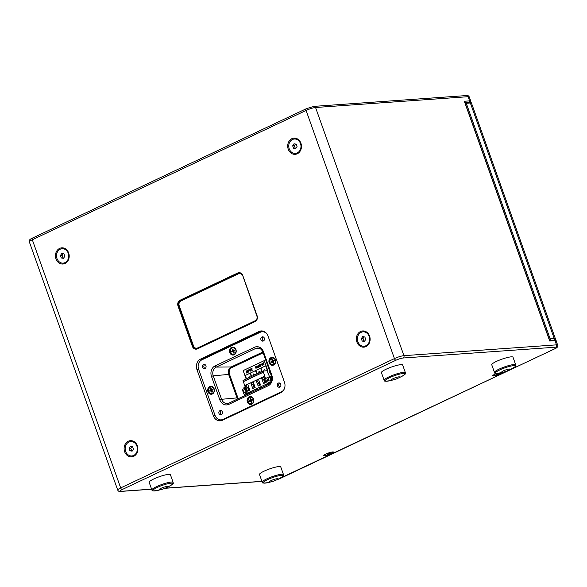 <?xml version="1.0" encoding="UTF-8"?>
<svg xmlns="http://www.w3.org/2000/svg" width="587" height="587" viewBox="0 0 587 587"><rect width="100%" height="100%" fill="white"/><g stroke="black" fill="none" stroke-linecap="round" stroke-linejoin="round"><path stroke-width="0.88" d="M253.944 374.932L253.364 375.203L254.061 375.269M253.364 375.203L253.841 374.638L253.591 373.948L254.09 374.521L253.841 373.831M254.663 374.249L254.083 374.521M255.661 366.956L256.563 366.736L255.661 366.956L256.284 366.567L255.661 366.956L256.049 368.078L256.805 367.719L256.556 366.736L256.812 367.719L256.057 368.078M248.895 370.015L248.286 370.28L248.521 370.94L249.049 370.067L248.521 370.94M249.27 376.788L248.22 377.646M259.351 372.378L258.772 372.65L259.476 372.716M260.085 371.688L259.498 371.967L259.006 371.388L258.772 372.65M259.498 371.967L259.249 371.278M260.672 364.454L260.07 364.718L260.305 365.371L260.833 364.505L260.305 365.371M264.876 369.414L263.834 370.272M260.613 364.226L261.171 365.026L260.379 365.591L260.445 366.435L259.784 364.593L260.371 364.322L259.784 364.593L260.445 366.435M259.579 364.696L259.138 365.151L259.718 366.78L258.94 365.246L258.353 365.275L259.579 364.696L258.434 365.488M258.94 365.246L259.52 366.875M258.126 365.378L258.61 366.912L257.803 367.616L256.908 365.95L257.847 367.367L258.368 367.051L258.126 365.378L258.375 367.051L257.854 367.367M257.113 365.855L257.803 367.616L258.515 367.264L257.803 367.616M256.71 366.552L256.908 368.012L255.756 368.137L255.455 366.904L256.71 366.552M256.152 366.325L255.455 366.904L255.756 368.137L256.908 368.012L255.756 368.137M252.117 368.218L251.684 368.68L252.256 370.302L251.478 368.775L250.891 368.797L252.117 368.218L250.972 369.01M251.478 368.775L252.058 370.397M250.664 368.9L251.148 370.434L250.341 371.138L249.446 369.48L250.385 370.896L250.906 370.573L250.664 368.9L250.913 370.573L250.392 370.896M249.651 369.384L250.348 371.138L251.06 370.786L250.341 371.138M249.24 369.905L248.661 372.004L248.007 370.162L249.24 369.905M248.837 369.788L248.007 370.162L248.668 371.997M247.663 370.324L248.316 372.165L246.782 371.197L247.296 372.65L246.445 370.896L247.978 371.857L247.663 370.324L247.978 371.857M246.452 370.896L247.105 372.738M246.782 371.197L248.11 372.261M246.085 371.065L246.54 373.002M263.893 362.656L263.46 363.111L264.04 364.74L263.255 363.206L262.668 363.236L263.893 362.656L262.749 363.448M263.262 363.206L263.842 364.828M262.448 363.338L262.925 364.872L262.118 365.576L261.23 363.911L262.169 365.327L262.69 365.011L262.448 363.338L262.697 365.011L262.169 365.327M261.237 363.911L262.125 365.576L262.837 365.224L262.118 365.576M264.238 360.631L267.819 370.698L267.467 370.859L267.819 370.698L264.231 360.631L243.165 370.58L246.158 379.004M265.676 365.833L260.966 368.049L265.669 365.826L267.467 370.859M260.966 368.049L262.176 371.439L260.966 368.049M260.613 368.218L255.851 370.47L260.613 368.218L261.817 371.608M255.851 370.47L257.062 373.853L255.851 370.47M255.484 370.639L250.436 373.024L255.484 370.639L256.688 374.029M250.436 373.024L251.647 376.414L250.436 373.024M250.084 373.193L245.307 375.445L250.084 373.185L251.287 376.583M245.307 375.445L246.518 378.835L245.307 375.445M263.145 352.816L231.814 367.616A5.144 4.351 -94.1 0 0 229.502 374.286L237.742 397.428A5.144 4.351 -94.1 0 0 238.359 398.646M246.474 394.816L246.224 394.112M244.243 388.55L243.928 387.655L245.065 387.112L243.928 387.655M270.108 372.363L268.032 373.347L270.101 372.349M243.972 387.647L244.287 388.535M246.276 394.112L246.518 394.794M362.201 341.076L361.343 338.655L362.671 336.615L364.857 336.997L365.723 339.418L364.395 341.458L362.201 341.076L364.63 341.091M364.109 336.865L363.015 338.538L363.881 340.959M361.343 338.655L363.015 338.538M361.144 332.33A7.22 6.112 85.9 0 1 363.023 331.831A7.22 6.112 85.9 0 1 369.627 338.604A7.22 6.112 85.9 0 1 364.043 346.242A7.22 6.112 85.9 0 1 357.593 340.599A7.22 6.112 85.9 0 1 361.144 332.33M363.118 331.831A7.22 6.112 85.9 0 1 363.214 331.824A7.22 6.112 85.9 0 1 369.817 338.589A7.22 6.112 85.9 0 1 364.233 346.227A7.22 6.112 85.9 0 1 364.138 346.235M129.954 450.794L129.089 448.373L130.417 446.333L132.611 446.707L133.469 449.128L132.141 451.168L129.954 450.794L132.383 450.801M131.862 446.582L130.769 448.255L131.635 450.677M129.089 448.373L130.769 448.255M128.891 442.04A7.22 6.112 85.9 0 1 130.769 441.549A7.22 6.112 85.9 0 1 137.373 448.321A7.22 6.112 85.9 0 1 131.789 455.952A7.22 6.112 85.9 0 1 125.347 450.317A7.22 6.112 85.9 0 1 128.891 442.04M130.864 441.541A7.22 6.112 85.9 0 1 130.96 441.534A7.22 6.112 85.9 0 1 137.571 448.307A7.22 6.112 85.9 0 1 131.987 455.938A7.22 6.112 85.9 0 1 131.884 455.945M293.537 148.247L292.678 145.825L294.006 143.786L296.193 144.167L297.059 146.589L295.731 148.628L293.537 148.247L295.965 148.262M295.444 144.035L294.358 145.708L295.217 148.129M292.678 145.825L294.358 145.708M292.48 139.501A7.22 6.112 85.9 0 1 294.358 139.002A7.22 6.112 85.9 0 1 300.962 145.774A7.22 6.112 85.9 0 1 295.378 153.412A7.22 6.112 85.9 0 1 288.929 147.77A7.22 6.112 85.9 0 1 292.48 139.501M294.454 139.002A7.22 6.112 85.9 0 1 294.549 138.994A7.22 6.112 85.9 0 1 301.153 145.759A7.22 6.112 85.9 0 1 295.569 153.398A7.22 6.112 85.9 0 1 295.474 153.405M61.29 257.964L60.424 255.543L61.76 253.503L63.946 253.877L64.812 256.299L63.477 258.339L61.29 257.964L63.719 257.972M63.198 253.753L62.105 255.426L62.97 257.847M60.424 255.543L62.105 255.426M60.226 249.211A7.22 6.112 85.9 0 1 62.105 248.719A7.22 6.112 85.9 0 1 68.716 255.492A7.22 6.112 85.9 0 1 63.132 263.123A7.22 6.112 85.9 0 1 56.682 257.488A7.22 6.112 85.9 0 1 60.226 249.211M62.207 248.712A7.22 6.112 85.9 0 1 62.303 248.705A7.22 6.112 85.9 0 1 68.906 255.477A7.22 6.112 85.9 0 1 63.323 263.108A7.22 6.112 85.9 0 1 63.227 263.115M327.311 454.052L329.843 453.149L328.735 453.964L328.559 453.48M328.735 453.964L327.399 454.301M326.357 453.883A4.256 0.712 -19.6 0 1 330.393 452.445A4.256 0.712 -19.6 0 1 332.631 452.298A4.256 0.712 -19.6 0 1 328.859 454.397A4.256 0.712 -19.6 0 1 324.611 455.152A4.256 0.712 -19.6 0 1 326.357 453.883M496.22 374.264L498.752 373.361L497.637 374.168L497.468 373.684M497.637 374.168L496.308 374.513M501.54 372.584A4.256 0.712 -19.6 0 1 497.563 374.675A4.256 0.712 -19.6 0 1 493.52 375.364A4.256 0.712 -19.6 0 1 495.267 374.095A4.256 0.712 -19.6 0 1 496.829 373.435M161.227 489.565A22.563 22.563 0 0 0 165.651 487.988L165.651 487.988A4.41 0.734 160.4 0 0 166.635 486.564A4.41 0.734 160.4 0 0 160.86 488.369A4.41 0.734 160.4 0 0 159.789 489.815A4.41 0.734 160.4 0 0 161.227 489.565L158.028 490.336A10.559 1.754 -19.6 0 1 154.594 490.937A10.559 1.754 -19.6 0 1 157.213 487.452A10.559 1.754 -19.6 0 1 170.993 483.167A10.559 1.754 -19.6 0 1 168.616 486.572C175.939 482.631 172.233 483.27 173.158 482.448A11.285 1.878 160.4 0 0 167.222 482.822A11.285 1.878 160.4 0 0 156.531 486.652A11.285 1.878 160.4 0 0 151.901 490.013L149.164 482.316A11.285 1.878 -19.6 0 1 159.158 476.769A11.285 1.878 -19.6 0 1 170.421 474.751L173.158 482.448M393.473 379.848A22.563 22.563 0 0 0 397.898 378.277L397.898 378.277A4.41 0.734 160.4 0 0 398.881 376.854A4.41 0.734 160.4 0 0 393.107 378.652A4.41 0.734 160.4 0 0 392.035 380.105A4.41 0.734 160.4 0 0 393.473 379.848L390.282 380.625A10.559 1.754 -19.6 0 1 386.84 381.227A10.559 1.754 -19.6 0 1 389.46 377.734A10.559 1.754 -19.6 0 1 403.24 373.457A10.559 1.754 -19.6 0 1 400.862 376.854C408.185 372.921 404.487 373.552 405.404 372.73A11.285 1.878 160.4 0 0 399.476 373.112A11.285 1.878 160.4 0 0 388.785 376.942A11.285 1.878 160.4 0 0 384.147 380.303L381.411 372.606A11.285 1.878 -19.6 0 1 391.412 367.051A11.285 1.878 -19.6 0 1 402.667 365.033L405.404 372.73M271.568 481.744A22.563 22.563 0 0 0 275.985 480.173L275.985 480.173A4.41 0.734 160.4 0 0 276.976 478.75A4.41 0.734 160.4 0 0 271.201 480.548A4.41 0.734 160.4 0 0 270.13 482A4.41 0.734 160.4 0 0 271.568 481.744L268.369 482.521A10.559 1.754 -19.6 0 1 264.935 483.123A10.559 1.754 -19.6 0 1 267.555 479.63A10.559 1.754 -19.6 0 1 281.334 475.353A10.559 1.754 -19.6 0 1 278.957 478.75C286.28 474.817 282.574 475.448 283.499 474.626A11.285 1.878 160.4 0 0 277.563 475.008A11.285 1.878 160.4 0 0 266.872 478.838A11.285 1.878 160.4 0 0 262.242 482.198L259.505 474.501A11.285 1.878 -19.6 0 1 269.499 468.947A11.285 1.878 -19.6 0 1 280.762 466.929L283.499 474.626M503.815 372.033A22.563 22.563 0 0 0 508.239 370.456L508.239 370.456A4.41 0.734 160.4 0 0 509.223 369.04A4.41 0.734 160.4 0 0 503.448 370.837A4.41 0.734 160.4 0 0 502.377 372.283A4.41 0.734 160.4 0 0 503.815 372.033L500.623 372.804A10.559 1.754 -19.6 0 1 497.182 373.413A10.559 1.754 -19.6 0 1 499.801 369.92A10.559 1.754 -19.6 0 1 513.581 365.635A10.559 1.754 -19.6 0 1 511.204 369.04C518.526 365.099 514.828 365.738 515.746 364.916A11.285 1.878 160.4 0 0 509.817 365.29A11.285 1.878 160.4 0 0 499.126 369.12A11.285 1.878 160.4 0 0 494.489 372.481L491.752 364.784A11.285 1.878 -19.6 0 1 501.746 359.237A11.285 1.878 -19.6 0 1 513.009 357.219L515.746 364.916M239.599 273.52A3.61 3.052 85.9 0 1 239.716 273.513A3.61 3.052 85.9 0 1 242.791 275.78L257.121 316.026A3.61 3.052 85.9 0 1 255.499 320.707L197.79 347.966A3.61 3.052 85.9 0 1 196.85 348.216A3.61 3.052 85.9 0 1 196.726 348.223M242.548 275.795A3.61 3.052 -94.1 0 0 239.474 273.527A3.61 3.052 -94.1 0 0 238.535 273.777L180.825 301.036A3.61 3.052 -94.1 0 0 179.204 305.717L193.534 345.963A3.61 3.052 -94.1 0 0 196.608 348.23A3.61 3.052 -94.1 0 0 197.548 347.988L255.257 320.722A3.61 3.052 -94.1 0 0 256.879 316.041L242.791 275.78M250.737 401.031A1.233 1.042 85.9 0 1 250.62 400.635L249.159 401.002L250.385 400.092L251.368 400.011L250.62 400.635M252.293 399.534L252.483 400.085A1.952 1.651 85.9 0 0 252.293 399.534L251.141 400.004L250.407 398.522A2.062 1.739 -94.1 0 0 249.945 398.742L251.368 400.011M251.207 399.989L252.491 399.754M252.139 400.261L251.625 400.525M249.159 401.002A2.062 1.739 -94.1 0 0 249.358 401.552L250.546 401.053L251.295 402.528L251.816 401.691M252.344 399.498A2.062 1.739 -94.1 0 1 252.535 400.048L251.434 400.62L251.757 402.308A2.062 1.739 -94.1 0 1 251.295 402.528M249.945 398.742L250.385 400.092M251.94 403.585A3.295 2.788 85.9 0 1 251.082 403.812A3.295 2.788 85.9 0 1 248.066 400.723A3.295 2.788 85.9 0 1 250.62 397.238A3.295 2.788 85.9 0 1 253.555 399.813A3.295 2.788 85.9 0 1 251.94 403.585M253.767 401.42A3.295 2.788 85.9 0 1 252.153 403.57A3.295 2.788 85.9 0 1 251.295 403.797A3.295 2.788 85.9 0 1 251.192 403.805M250.722 397.238A3.295 2.788 85.9 0 1 250.832 397.223A3.295 2.788 85.9 0 1 253.606 399.233M272.544 361.834A1.233 1.042 85.9 0 1 272.427 361.438L270.967 361.805L272.192 360.895L273.175 360.814L272.427 361.438M274.29 360.88A1.952 1.651 85.9 0 0 274.1 360.345L272.948 360.807L272.214 359.332A2.062 1.739 -94.1 0 0 271.752 359.545L273.175 360.814M273.014 360.792L274.298 360.557M273.946 361.064L273.432 361.328M270.967 361.805A2.062 1.739 -94.1 0 0 271.165 362.355L272.353 361.856L273.102 363.331L273.623 362.495M274.151 360.308A2.062 1.739 -94.1 0 1 274.342 360.858L273.241 361.423L273.564 363.118A2.062 1.739 -94.1 0 1 273.102 363.331M271.752 359.545L272.192 360.895M273.747 364.395A3.295 2.788 85.9 0 1 272.889 364.615A3.295 2.788 85.9 0 1 269.873 361.526A3.295 2.788 85.9 0 1 272.427 358.048A3.295 2.788 85.9 0 1 275.369 360.616A3.295 2.788 85.9 0 1 273.747 364.395M275.574 362.223A3.295 2.788 85.9 0 1 273.96 364.373A3.295 2.788 85.9 0 1 273.109 364.6A3.295 2.788 85.9 0 1 272.999 364.608M272.529 358.041A3.295 2.788 85.9 0 1 272.639 358.033A3.295 2.788 85.9 0 1 275.42 360.036M211.313 390.759A1.233 1.042 85.9 0 1 211.203 390.362L209.742 390.729L210.96 389.819L211.944 389.739L211.203 390.362M212.868 389.269L213.066 389.819A1.952 1.651 85.9 0 0 212.868 389.269L211.716 389.731L210.982 388.256A2.062 1.739 -94.1 0 0 210.52 388.469L211.944 389.739M211.79 389.717L213.066 389.482M212.714 389.988L212.201 390.252M209.742 390.729A2.062 1.739 -94.1 0 0 209.933 391.28L211.129 390.781L211.87 392.255L212.399 391.419M212.92 389.232A2.062 1.739 -94.1 0 1 213.118 389.783L212.01 390.348L212.333 392.043A2.062 1.739 -94.1 0 1 211.87 392.255M210.52 388.469L210.96 389.819M212.516 393.319A3.295 2.788 85.9 0 1 211.658 393.539A3.295 2.788 85.9 0 1 208.649 390.45A3.295 2.788 85.9 0 1 211.195 386.972A3.295 2.788 85.9 0 1 214.138 389.541A3.295 2.788 85.9 0 1 212.516 393.319M214.343 391.147A3.295 2.788 85.9 0 1 212.736 393.297A3.295 2.788 85.9 0 1 211.878 393.525A3.295 2.788 85.9 0 1 211.768 393.532M211.305 386.965A3.295 2.788 85.9 0 1 211.408 386.958A3.295 2.788 85.9 0 1 214.189 388.961M233.12 351.569A1.233 1.042 85.9 0 1 233.01 351.173L231.549 351.54L232.768 350.622L233.751 350.549L233.01 351.173M234.675 350.072L234.873 350.622A1.952 1.651 85.9 0 0 234.675 350.072L233.523 350.534L232.79 349.06A2.062 1.739 -94.1 0 0 232.335 349.28L233.751 350.549M233.597 350.52L234.873 350.292M234.521 350.791L234.015 351.055M231.549 351.54A2.062 1.739 -94.1 0 0 231.748 352.09L232.936 351.584L233.677 353.066L234.206 352.222M234.727 350.035A2.062 1.739 -94.1 0 1 234.925 350.586L233.699 351.496L234.14 352.846A2.062 1.739 -94.1 0 1 233.677 353.066M232.335 349.28L232.768 350.622M234.323 354.122A3.295 2.788 85.9 0 1 233.472 354.35A3.295 2.788 85.9 0 1 230.456 351.261A3.295 2.788 85.9 0 1 233.002 347.775A3.295 2.788 85.9 0 1 235.945 350.344A3.295 2.788 85.9 0 1 234.323 354.122M236.15 351.958A3.295 2.788 85.9 0 1 234.543 354.108A3.295 2.788 85.9 0 1 233.685 354.335A3.295 2.788 85.9 0 1 233.575 354.335M233.112 347.768A3.295 2.788 85.9 0 1 233.222 347.761A3.295 2.788 85.9 0 1 235.996 349.764M284.064 389.386A7.22 6.112 85.9 0 1 281.466 391.786L223.053 419.382A7.22 6.112 85.9 0 1 221.174 419.874A7.22 6.112 85.9 0 1 215.033 415.332L198.611 369.223A7.22 6.112 85.9 0 1 201.855 359.853L260.268 332.264A7.22 6.112 85.9 0 1 262.147 331.765A7.22 6.112 85.9 0 1 266.99 333.996M222.348 411.876A2.165 1.834 -94.1 0 0 218.834 412.8A2.165 1.834 -94.1 0 0 220.815 414.833A2.165 1.834 -94.1 0 0 222.348 411.876M205.934 365.767A2.165 1.834 -94.1 0 0 202.412 366.692A2.165 1.834 -94.1 0 0 204.393 368.724A2.165 1.834 -94.1 0 0 205.934 365.767M264.348 338.171A2.165 1.834 -94.1 0 0 260.826 339.095A2.165 1.834 -94.1 0 0 262.807 341.128A2.165 1.834 -94.1 0 0 264.348 338.171M275.369 359.897A3.97 3.361 -94.1 0 0 271.994 357.395A3.97 3.361 -94.1 0 0 268.919 361.599A3.97 3.361 -94.1 0 0 272.551 365.319A3.97 3.361 -94.1 0 0 275.369 359.897M253.562 399.094A3.97 3.361 -94.1 0 0 250.187 396.592A3.97 3.361 -94.1 0 0 247.112 400.789A3.97 3.361 -94.1 0 0 250.744 404.516A3.97 3.361 -94.1 0 0 253.562 399.094M214.138 388.821A3.97 3.361 -94.1 0 0 210.762 386.319A3.97 3.361 -94.1 0 0 207.695 390.524A3.97 3.361 -94.1 0 0 211.327 394.244A3.97 3.361 -94.1 0 0 214.138 388.821M235.952 349.625A3.97 3.361 -94.1 0 0 232.569 347.13A3.97 3.361 -94.1 0 0 229.502 351.327A3.97 3.361 -94.1 0 0 233.134 355.047A3.97 3.361 -94.1 0 0 235.952 349.625M280.762 384.28A2.165 1.834 -94.1 0 0 277.247 385.211A2.165 1.834 -94.1 0 0 279.229 387.237A2.165 1.834 -94.1 0 0 280.762 384.28M281.18 392.498L224.491 419.279A7.22 6.112 85.9 0 1 222.612 419.771L221.174 419.874M262.147 331.765L263.585 331.662A7.22 6.112 85.9 0 1 264.451 331.677M211.445 394.237A3.97 3.361 85.9 0 1 207.93 390.502A3.97 3.361 85.9 0 1 210.887 386.319M233.252 355.04A3.97 3.361 85.9 0 1 229.737 351.312A3.97 3.361 85.9 0 1 232.694 347.122M272.676 365.312A3.97 3.361 85.9 0 1 269.162 361.577A3.97 3.361 85.9 0 1 272.111 357.395M279.654 383.04A2.165 1.834 -94.1 0 0 279.933 387.016M221.24 410.636A2.165 1.834 -94.1 0 0 221.519 414.613M204.819 364.527A2.165 1.834 -94.1 0 0 205.105 368.497M263.233 336.931A2.165 1.834 -94.1 0 0 263.519 340.9M250.869 404.502A3.97 3.361 85.9 0 1 247.354 400.774A3.97 3.361 85.9 0 1 250.304 396.585M247.736 393.987L244.375 394.222A0.455 0.382 85.9 0 1 244.258 394.251L247.619 394.016A0.455 0.382 85.9 0 0 247.736 393.987L249.835 392.989M549.153 339.095L550.158 338.853L466.276 103.268L465.264 103.51M549.85 340.401A1.357 1.145 -94.1 0 0 550.158 338.853L554.238 338.567A1.357 1.145 85.9 0 1 553.93 340.115M469.196 102.123A1.357 1.145 -94.1 0 1 470.348 102.974L466.276 103.268A1.357 1.145 -94.1 0 0 465.124 102.417L465.124 102.417A1.357 1.145 -94.1 0 0 464.889 102.461A1.357 1.357 0 0 1 465.124 102.417L469.196 102.123C470.517 102.035 471.295 102.402 471.522 103.217L555.412 338.802A7.22 1.203 160.4 0 0 554.238 338.567L470.348 102.974A7.22 1.203 -19.6 0 1 471.522 103.217M257.099 315.74A4.513 3.816 85.9 0 1 255.074 321.595L197.364 348.861A4.513 3.816 85.9 0 1 196.19 349.17A4.513 3.816 85.9 0 1 192.353 346.33L178.022 306.084A4.513 3.816 85.9 0 1 180.048 300.228L237.757 272.97A4.513 3.816 85.9 0 1 238.931 272.662A4.513 3.816 85.9 0 1 242.769 275.501L257.099 315.74M196.55 349.126A4.513 3.816 85.9 0 1 193.072 346.279L178.742 306.032A4.513 3.816 85.9 0 1 180.767 300.177L238.483 272.918A4.513 3.816 85.9 0 1 239.298 272.654M213.367 415.735L196.946 369.619A8.123 6.875 85.9 0 1 200.593 359.083L259.006 331.494A8.123 6.875 85.9 0 1 261.12 330.936A8.123 6.875 85.9 0 1 268.032 336.043L284.453 382.152A8.123 6.875 85.9 0 1 280.806 392.696L222.392 420.285A8.123 6.875 85.9 0 1 220.279 420.842A8.123 6.875 85.9 0 1 213.367 415.735L215.136 415.611M221.468 420.637A8.123 6.875 85.9 0 1 218.408 419.316M201.077 360.301A8.123 6.875 85.9 0 1 202.992 358.914L261.406 331.317A8.123 6.875 85.9 0 1 262.33 330.973M288.246 149.223A8.123 6.875 85.9 0 1 295.415 138.194A8.123 6.875 85.9 0 1 300.074 151.27A8.123 6.875 85.9 0 1 288.246 149.223M124.657 451.763A8.123 6.875 85.9 0 1 131.833 440.742A8.123 6.875 85.9 0 1 136.485 453.81A8.123 6.875 85.9 0 1 124.657 451.763M56 258.933A8.123 6.875 85.9 0 1 63.169 247.912A8.123 6.875 85.9 0 1 67.821 260.98A8.123 6.875 85.9 0 1 56 258.933M356.911 342.052A8.123 6.875 85.9 0 1 364.079 331.024A8.123 6.875 85.9 0 1 368.739 344.099A8.123 6.875 85.9 0 1 356.911 342.052M502.472 372.356A5.188 0.866 -19.6 0 1 497.336 375.056A5.188 0.866 -19.6 0 1 492.706 375.636A5.188 0.866 -19.6 0 1 496.756 373.442M332.712 451.939A5.188 0.866 -19.6 0 1 333.438 451.997A5.188 0.866 -19.6 0 1 328.955 454.668A5.188 0.866 -19.6 0 1 323.797 455.431A5.188 0.866 -19.6 0 1 327.48 453.369A5.188 0.866 -19.6 0 1 332.712 451.939M549.498 340.438L549.711 341.032L554.986 340.658A0.903 0.763 -94.1 0 0 554.216 340.093C555.662 340.159 556.307 340.431 556.16 340.9L557.65 345.09A7.22 1.203 160.4 0 0 556.476 344.855L403.922 355.663A1.805 1.526 85.9 0 1 403.108 358.004L555.669 347.196A1.805 1.526 -94.1 0 0 556.476 344.855L554.986 340.658A7.22 1.203 -19.6 0 1 556.16 340.9M32.674 238.014A1.805 0.917 64.7 0 0 32.505 238.058C29.71 239.254 28.653 240.538 29.35 241.91A7.22 1.203 -19.6 0 1 32.314 239.76L306.084 110.429A7.22 1.203 -19.6 0 1 315.557 107.502L468.11 96.686A7.22 1.203 -19.6 0 1 469.284 96.928L470.774 101.118A7.22 1.203 160.4 0 0 469.607 100.883L464.324 101.258L464.64 102.138M254.12 384.617L253.298 385.006L254.252 387.691M264.84 379.554L264.018 379.943L264.979 382.629M259.483 382.086L258.662 382.475L259.615 385.16M248.756 387.156L247.934 387.537L248.888 390.223M264.766 382.724L263.783 379.958L261.597 378.109L263.534 383.56L265.801 382.24M263.534 383.56L265.874 382.453L263.937 377.001L261.597 378.109M264.81 379.473L264.018 379.943M259.403 385.255L258.419 382.489L256.233 380.64L258.17 386.092L260.437 384.771M258.17 386.092L260.511 384.984L258.573 379.54L256.233 380.64M259.454 382.005L258.662 382.475M254.039 387.794L253.056 385.028L250.869 383.179L252.814 388.623L255.074 387.303M252.814 388.623L255.147 387.523L253.21 382.071L250.869 383.179M254.09 384.536L253.298 385.006M248.675 390.326L247.692 387.559L245.505 385.71L247.45 391.162L249.71 389.834M247.45 391.162L249.791 390.054L247.846 384.602L245.505 385.71M248.727 387.068L247.934 387.537M270.299 379.437A1.717 1.453 85.9 0 1 270.695 377.969L270.269 379.466M271.267 379.048L270.57 379.459A1.717 1.453 -94.1 0 0 270.739 380.002M270.512 380.141L270.864 380.567A1.717 1.453 85.9 0 1 270.548 380.149L271.253 379.767M269.272 377.734A1.717 1.453 85.9 0 1 271.282 379.224A1.717 1.453 85.9 0 1 268.428 379.701A1.717 1.453 85.9 0 1 269.272 377.734M245.623 391.089A1.717 1.453 85.9 0 1 245.975 389.68M246.357 390.744L245.894 391.111A1.717 1.453 -94.1 0 0 246.07 391.661M246.202 392.211A1.717 1.453 85.9 0 1 245.872 391.8L246.577 391.419M246.584 391.382A1.717 1.453 85.9 0 1 243.752 391.353A1.717 1.453 85.9 0 1 245.931 389.555M269.712 383.531L267.268 383.707L263.042 371.028L267.078 370.742L269.47 376.634M244.258 394.251A0.455 0.382 85.9 0 1 243.876 393.965L242.424 389.9A0.455 0.382 85.9 0 1 242.629 389.32L245.381 388.014M244.375 394.222L247.134 392.923M250.422 392.945L247.222 393.173L243.003 380.493L263.042 371.028M271.062 381.616L268.398 382.878L270.409 382.731M255.007 389.959L256.416 389.291L254.949 389.79M260.371 387.427L261.78 386.76L260.312 387.259M265.735 384.889L267.144 384.228L265.676 384.727M263.658 372.055L243.612 381.528M264.605 376.245L244.566 385.71M263.416 372.077L243.378 381.543M271.399 376.018L270.739 376.062A0.455 0.382 85.9 0 0 270.629 376.091L266.652 377.969L268.398 382.878M270.739 376.062A0.455 0.382 85.9 0 1 271.128 376.348L271.744 378.079M267.268 383.707L247.222 393.173M251.053 391.83L249.167 392.527L251.053 391.83M245.872 391.8L245.931 391.727A1.49 1.262 85.9 0 0 246.283 392.109M246.026 389.812A1.49 1.262 85.9 0 0 245.689 391.052L245.63 391.133M246.401 390.876L245.894 391.111M248.147 387.442L248.785 387.237M249.68 389.761L248.917 390.12L247.985 387.515M249.372 388.887L248.778 387.427M258.874 382.372L259.513 382.166M260.408 384.69L259.645 385.057L258.713 382.445M260.1 383.817L259.505 382.364M264.238 379.84L264.869 379.635M265.772 382.159L265.008 382.519L264.077 379.914M265.463 381.286L264.869 379.833M253.511 384.903L254.149 384.705M255.044 387.229L254.281 387.589L253.349 384.984M254.736 386.356L254.142 384.896M270.548 380.149L270.607 380.068A1.49 1.262 85.9 0 0 270.952 380.457M270.783 378.057A1.49 1.262 85.9 0 0 270.365 379.4L270.306 379.473M271.289 379.459L270.57 379.459M270.945 378.248L271.143 378.806M464.853 102.358L469.196 102.05A6.318 1.049 -19.6 0 1 470.128 102.153M263.035 352.508L231.608 367.359A5.312 4.491 85.9 0 0 229.224 374.242L237.581 397.722A5.312 4.491 85.9 0 0 238.087 398.778M249.475 401.501A1.952 1.651 85.9 0 1 249.284 400.958M251.728 402.227A1.952 1.651 85.9 0 1 251.287 402.425M250.011 398.837A1.952 1.651 85.9 0 1 250.444 398.632M250.605 401.053L251.324 400.98M250.781 401.214L251.383 401.163M250.267 400.429L251.236 400.393M271.282 362.304A1.952 1.651 85.9 0 1 271.091 361.761M273.535 363.03A1.952 1.651 85.9 0 1 273.102 363.228M271.825 359.648A1.952 1.651 85.9 0 1 272.258 359.435M272.588 362.018L273.19 361.974M272.075 361.24L273.043 361.196M210.051 391.228A1.952 1.651 85.9 0 1 209.86 390.685M212.303 391.955A1.952 1.651 85.9 0 1 211.87 392.153M210.594 388.572A1.952 1.651 85.9 0 1 211.027 388.359M211.188 390.781L211.9 390.707M211.364 390.942L211.958 390.898M210.843 390.164L211.812 390.12M231.858 352.039A1.952 1.651 85.9 0 1 231.667 351.496M234.11 352.765A1.952 1.651 85.9 0 1 233.677 352.963M232.401 349.375A1.952 1.651 85.9 0 1 232.834 349.162M233.171 351.752L233.765 351.701M232.65 350.967L233.619 350.931M268.215 385.754A8.079 6.831 -94.1 0 0 271.84 375.276L263.482 351.796A8.079 6.831 -94.1 0 0 254.516 347.269L215.099 365.892A8.079 6.831 -94.1 0 0 211.474 376.37L219.832 399.842A8.079 6.831 -94.1 0 0 228.805 404.37L268.215 385.754A1.357 0.682 -115.3 0 1 268.354 384.478A1.357 0.682 -115.3 0 1 268.464 384.448M223.053 419.382L224.491 419.279M282.274 391.727L281.466 391.786M229.224 374.242L228.644 374.425A5.76 4.872 85.9 0 1 231.227 366.956L231.608 367.359M259.689 348.443L255.653 348.48L216.243 367.095L231.227 366.956L262.859 352.009M237.537 399.035A5.76 4.872 85.9 0 1 237.001 397.898L237.581 397.722M237.001 397.898L228.644 374.425L213.228 375.819L221.585 399.292L237.001 397.898M263.482 351.796L262.925 352.2C261.795 349.492 260.063 348.091 257.722 348.01A6.721 5.687 -94.1 0 0 255.653 348.48A1.357 0.682 -115.3 0 1 254.516 347.269M215.099 365.892A1.357 0.682 64.7 0 0 216.243 367.095A6.721 5.687 -94.1 0 0 213.228 375.819L211.474 376.37M219.832 399.842L221.585 399.292A6.721 5.687 -94.1 0 0 227.617 403.489A6.721 5.687 -94.1 0 0 228.864 403.144M262.925 352.2L271.289 375.68C272.309 379.738 271.333 382.673 268.354 384.478L228.945 403.093A1.357 0.682 64.7 0 1 229.047 403.064L268.266 384.536M271.289 375.68L271.84 375.276M227.617 403.489L228.945 403.093A1.357 0.682 64.7 0 0 228.805 404.37M237.757 272.97L238.483 272.918M180.048 300.228L180.767 300.177M178.022 306.084L178.742 306.032M192.353 346.33L193.072 346.279M196.946 369.619L198.707 369.494M259.006 331.494L261.406 331.317M200.593 359.083L202.992 358.914M555.669 347.196A5.415 0.903 -19.6 0 1 554.326 348.986L280.549 478.317A5.415 0.903 -19.6 0 1 276.932 479.718M151.593 489.147L120.893 491.319A5.415 0.903 -19.6 0 1 122.235 489.529L396.012 360.205A5.415 0.903 -19.6 0 1 403.108 358.004M396.012 360.205A1.805 0.917 -115.3 0 1 394.449 358.591L306.084 110.429A1.805 0.917 -115.3 0 1 306.275 108.727L314.016 106.364A1.805 1.526 85.9 0 1 315.557 107.502L403.922 355.663A7.22 1.203 160.4 0 0 394.449 358.591L120.68 487.922A7.22 1.203 160.4 0 0 117.716 490.072C118.339 491.253 119.242 491.708 120.423 491.444L151.622 489.235M469.196 102.05A0.903 0.763 -94.1 0 0 469.607 100.883L468.11 96.686A1.805 1.526 -94.1 0 0 466.577 95.556C467.582 95.204 468.485 95.666 469.284 96.928M120.893 491.319A1.805 1.526 85.9 0 1 120.423 491.444M306.451 108.683A1.805 0.917 -115.3 0 0 306.275 108.727L32.505 238.058A1.805 0.917 64.7 0 0 32.314 239.76L120.68 487.922A1.805 0.917 64.7 0 0 122.235 489.529M261.934 481.333L165.233 488.179M464.324 101.258L549.711 341.032M271.407 376.04L270.864 376.076M158.028 490.336C149.303 491.715 153.06 489.954 151.901 490.013M165.651 487.988L168.616 486.572M390.282 380.625C381.55 381.998 385.307 380.237 384.147 380.303M397.898 378.277L400.862 376.854M268.369 482.521C259.645 483.893 263.402 482.14 262.242 482.198M275.985 480.173L278.957 478.75M500.623 372.804C491.891 374.183 495.648 372.422 494.489 372.481M508.239 370.456L511.204 369.04M250.546 401.053L251.317 400.972M251.141 400.004L252.117 399.967M274.1 360.345L274.298 360.895M272.948 360.807L273.924 360.77M211.129 390.781L211.9 390.7M211.716 389.731L212.699 389.695M233.523 350.534L234.507 350.498M555.265 340.152L555.412 338.802M549.623 340.416L554.216 340.093M557.65 345.09C558.347 346.462 557.29 347.746 554.495 348.942L276.763 479.799M470.774 101.118L470.561 102.263M164.998 488.289L261.963 481.421M314.016 106.364L466.577 95.556M29.35 241.91L117.716 490.072M464.625 101.712L549.703 340.636M245.593 391.125L245.968 389.658M245.836 391.8L246.188 392.226M248.8 387.273L248.352 387.479M259.52 382.203L259.08 382.416M264.884 379.672L264.436 379.884M254.156 384.734L253.716 384.947"/></g></svg>
